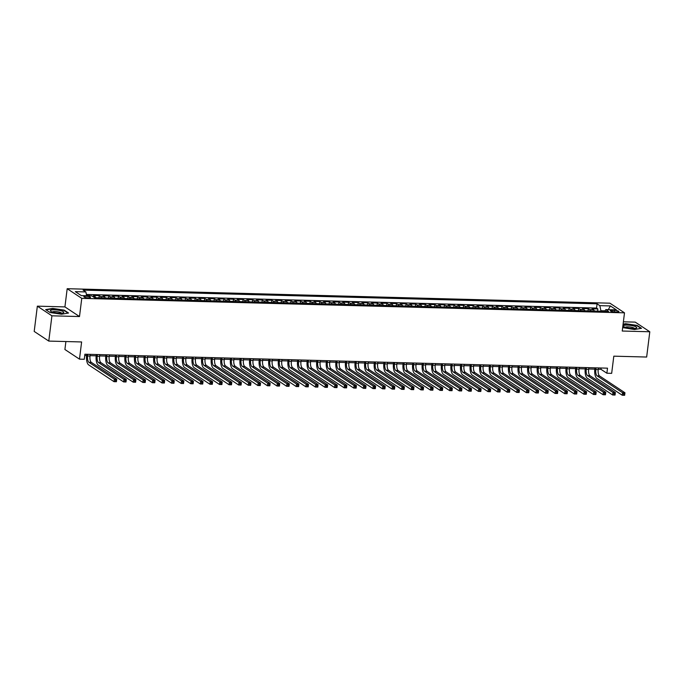 <?xml version="1.0" encoding="UTF-8"?>
<svg xmlns="http://www.w3.org/2000/svg" width="684" height="684" viewBox="0 0 684 684"><rect width="100%" height="100%" fill="white"/><g stroke="black" fill="none" stroke-linecap="round" stroke-linejoin="round"><path stroke-width="1.03" d="M88.45 297.899A3.343 0.735 7.1 0 0 90.502 297.48A3.343 0.735 7.1 0 0 85.927 296.232A3.343 0.735 7.1 0 0 83.867 296.659A3.343 0.735 7.1 0 0 88.45 297.899M65.895 341.538L64.903 349.498L79.481 359.143L84.277 359.271L84.901 354.218L607.503 368.172L606.879 373.225L611.667 373.353L613.813 356.167L646.654 357.039L649.8 331.766L635.222 322.121L623.38 321.805M37.346 306.158L34.2 331.432L48.778 341.085L51.924 315.811L79.498 316.547L81.764 298.352L67.186 288.699L64.92 306.902L37.346 306.158L51.924 315.811M81.764 298.352L624.501 312.836L609.923 303.192L67.186 288.699M594.362 311.058A4.181 1.65 -88.5 0 0 593.55 309.741L592.113 308.792L597.867 308.946L597.594 311.143M590.523 310.955A4.181 1.65 -88.5 0 0 589.711 309.638L588.274 308.689L588.001 310.887M588.274 308.689L582.52 308.535L583.956 309.484A4.181 1.65 -88.5 0 1 584.769 310.801M575.176 310.545A4.181 1.65 -88.5 0 0 574.372 309.228L572.936 308.279L578.69 308.433L578.416 310.63M565.591 310.288A4.181 1.65 -88.5 0 0 564.779 308.971L563.342 308.022L569.097 308.176L568.823 310.374M555.998 310.032A4.181 1.65 -88.5 0 0 555.194 308.715L553.758 307.766L559.512 307.92L559.23 310.117M546.413 309.775A4.181 1.65 -88.5 0 0 545.601 308.458L544.165 307.509L549.919 307.663L549.645 309.861M536.82 309.519A4.181 1.65 -88.5 0 0 536.017 308.202L534.58 307.253L540.334 307.407L540.052 309.604M527.236 309.262A4.181 1.65 -88.5 0 0 526.423 307.945L524.987 306.996L530.741 307.15L530.468 309.348M517.643 309.006A4.181 1.65 -88.5 0 0 516.839 307.689L515.403 306.74L521.148 306.894L520.875 309.1M508.058 308.758A4.181 1.65 -88.5 0 0 507.246 307.432L505.809 306.483L511.564 306.637L511.29 308.843M498.465 308.501A4.181 1.65 -88.5 0 0 497.661 307.184L496.225 306.227L501.971 306.381L501.697 308.587M488.88 308.245A4.181 1.65 -88.5 0 0 488.068 306.928L486.632 305.97L492.386 306.124L492.112 308.33M479.287 307.988A4.181 1.65 -88.5 0 0 478.484 306.671L477.039 305.714L482.793 305.868L482.519 308.074M469.703 307.732A4.181 1.65 -88.5 0 0 468.891 306.415L467.454 305.457L473.208 305.611L472.935 307.817M460.11 307.475A4.181 1.65 -88.5 0 0 459.306 306.158L457.861 305.201L463.615 305.355L463.342 307.561M450.525 307.219A4.181 1.65 -88.5 0 0 449.713 305.902L448.276 304.953L454.031 305.098L453.757 307.304M440.932 306.962A4.181 1.65 -88.5 0 0 440.128 305.645L438.683 304.696L444.438 304.85L444.164 307.048M431.347 306.706A4.181 1.65 -88.5 0 0 430.535 305.389L429.099 304.44L434.853 304.594L434.579 306.791M421.754 306.449A4.181 1.65 -88.5 0 0 420.951 305.132L419.506 304.183L425.26 304.337L424.986 306.535M412.17 306.193A4.181 1.65 -88.5 0 0 411.358 304.876L409.921 303.927L415.675 304.081L415.402 306.278M402.577 305.936A4.181 1.65 -88.5 0 0 401.773 304.619L400.328 303.67L406.082 303.824L405.809 306.022M392.992 305.68A4.181 1.65 -88.5 0 0 392.18 304.363L390.744 303.414L396.498 303.568L396.224 305.765M383.399 305.423A4.181 1.65 -88.5 0 0 382.587 304.106L381.15 303.157L386.905 303.311L386.631 305.509M373.815 305.167A4.181 1.65 -88.5 0 0 373.002 303.85L371.566 302.901L377.32 303.055L377.046 305.261M364.221 304.91A4.181 1.65 -88.5 0 0 363.409 303.593L361.973 302.644L367.727 302.798L367.453 305.004M354.637 304.662A4.181 1.65 -88.5 0 0 353.825 303.337L352.388 302.388L358.142 302.542L357.869 304.748M345.044 304.406A4.181 1.65 -88.5 0 0 344.232 303.089L342.795 302.131L348.549 302.285L348.276 304.491M335.451 304.149A4.181 1.65 -88.5 0 0 334.647 302.832L333.211 301.875L338.965 302.029L338.691 304.235M325.866 303.893A4.181 1.65 -88.5 0 0 325.054 302.576L323.618 301.618L329.372 301.772L329.098 303.978M316.273 303.636A4.181 1.65 -88.5 0 0 315.469 302.319L314.033 301.362L319.787 301.516L319.505 303.722M306.688 303.38A4.181 1.65 -88.5 0 0 305.876 302.063L304.44 301.105L310.194 301.259L309.92 303.465M297.095 303.123A4.181 1.65 -88.5 0 0 296.292 301.806L294.855 300.857L300.609 301.003L300.327 303.209M287.511 302.867A4.181 1.65 -88.5 0 0 286.699 301.55L285.262 300.601L291.016 300.755L290.743 302.952M277.918 302.61A4.181 1.65 -88.5 0 0 277.114 301.293L275.678 300.344L281.423 300.498L281.15 302.696M268.333 302.354A4.181 1.65 -88.5 0 0 267.521 301.037L266.085 300.088L271.839 300.242L271.565 302.439M258.74 302.097A4.181 1.65 -88.5 0 0 257.936 300.78L256.5 299.831L262.246 299.985L261.972 302.183M249.156 301.841A4.181 1.65 -88.5 0 0 248.343 300.524L246.907 299.575L252.661 299.729L252.387 301.926M239.562 301.584A4.181 1.65 -88.5 0 0 238.759 300.267L237.314 299.318L243.068 299.472L242.794 301.67M229.978 301.328A4.181 1.65 -88.5 0 0 229.166 300.011L227.729 299.062L233.483 299.216L233.21 301.413M220.385 301.071A4.181 1.65 -88.5 0 0 219.581 299.754L218.136 298.805L223.89 298.959L223.617 301.165M210.8 300.815A4.181 1.65 -88.5 0 0 209.988 299.498L208.552 298.549L214.306 298.703L214.032 300.909M201.207 300.567A4.181 1.65 -88.5 0 0 200.403 299.241L198.958 298.292L204.713 298.446L204.439 300.652M191.623 300.31A4.181 1.65 -88.5 0 0 190.81 298.993L189.374 298.036L195.128 298.19L194.855 300.396M182.03 300.054A4.181 1.65 -88.5 0 0 181.226 298.737L179.781 297.779L185.535 297.933L185.261 300.139M172.445 299.797A4.181 1.65 -88.5 0 0 171.633 298.481L170.196 297.523L175.95 297.677L175.677 299.883M162.852 299.541A4.181 1.65 -88.5 0 0 162.048 298.224L160.603 297.266L166.357 297.42L166.084 299.626M153.267 299.284A4.181 1.65 -88.5 0 0 152.455 297.967L151.019 297.01L156.773 297.164L156.499 299.37M143.674 299.028A4.181 1.65 -88.5 0 0 142.862 297.711L141.426 296.762L147.18 296.916L146.906 299.113M134.09 298.771A4.181 1.65 -88.5 0 0 133.277 297.454L131.841 296.505L137.595 296.659L137.322 298.857M124.497 298.515A4.181 1.65 -88.5 0 0 123.684 297.198L122.248 296.249L128.002 296.403L127.728 298.6M114.912 298.258A4.181 1.65 -88.5 0 0 114.1 296.942L112.663 295.992L118.418 296.146L118.144 298.344M105.319 298.002A4.181 1.65 -88.5 0 0 104.507 296.685L103.07 295.736L108.824 295.89L108.551 298.087M95.726 297.745A4.181 1.65 -88.5 0 0 94.922 296.428L93.486 295.479L99.24 295.633L98.966 297.831M614.412 310.365L612.308 310.314A3.24 0.71 7.1 0 0 610.316 310.716A3.24 0.71 7.1 0 0 614.745 311.93L616.857 311.981A3.24 0.71 7.1 0 0 618.849 311.579A3.24 0.71 7.1 0 0 614.412 310.365L614.223 311.904M604.964 310.844L600.903 310.733L599.834 305.645L597.072 303.824L83.106 290.101L85.859 291.931L75.317 291.649L81.302 295.608L91.853 295.89L94.606 297.72L608.58 311.434L605.819 309.613L604.63 311.331M599.834 305.645L610.376 305.928L616.37 309.895L605.819 309.613M597.867 308.946L596.542 308.065L86.389 294.453M90.365 295.856L86.569 295.291M99.24 295.633L100.676 296.582A4.181 1.65 91.5 0 1 101.48 297.899M108.824 295.89L110.261 296.839A4.181 1.65 91.5 0 1 111.073 298.156M118.418 296.146L119.854 297.095A4.181 1.65 91.5 0 1 120.658 298.412M128.002 296.403L129.438 297.352A4.181 1.65 91.5 0 1 130.251 298.669M137.595 296.659L139.032 297.608A4.181 1.65 91.5 0 1 139.835 298.925M147.18 296.916L148.616 297.865A4.181 1.65 91.5 0 1 149.428 299.182M156.773 297.164L158.209 298.121A4.181 1.65 91.5 0 1 159.021 299.438M166.357 297.42L167.794 298.378A4.181 1.65 91.5 0 1 168.606 299.695M175.95 297.677L177.387 298.634A4.181 1.65 91.5 0 1 178.199 299.951M185.535 297.933L186.971 298.891A4.181 1.65 91.5 0 1 187.784 300.208M195.128 298.19L196.565 299.147A4.181 1.65 91.5 0 1 197.377 300.464M204.713 298.446L206.158 299.395A4.181 1.65 91.5 0 1 206.961 300.721M214.306 298.703L215.742 299.652A4.181 1.65 91.5 0 1 216.554 300.969M223.89 298.959L225.335 299.908A4.181 1.65 91.5 0 1 226.139 301.225M233.483 299.216L234.92 300.165A4.181 1.65 91.5 0 1 235.732 301.482M243.068 299.472L244.513 300.421A4.181 1.65 91.5 0 1 245.317 301.738M252.661 299.729L254.097 300.678A4.181 1.65 91.5 0 1 254.91 301.995M262.246 299.985L263.691 300.934A4.181 1.65 91.5 0 1 264.494 302.251M271.839 300.242L273.275 301.191A4.181 1.65 91.5 0 1 274.087 302.508M281.423 300.498L282.868 301.447A4.181 1.65 91.5 0 1 283.672 302.764M291.016 300.755L292.453 301.704A4.181 1.65 91.5 0 1 293.265 303.021M300.609 301.003L302.046 301.96A4.181 1.65 91.5 0 1 302.85 303.277M310.194 301.259L311.63 302.217A4.181 1.65 91.5 0 1 312.443 303.534M319.787 301.516L321.224 302.473A4.181 1.65 91.5 0 1 322.027 303.79M329.372 301.772L330.808 302.73A4.181 1.65 91.5 0 1 331.62 304.047M338.965 302.029L340.401 302.986A4.181 1.65 91.5 0 1 341.205 304.303M348.549 302.285L349.986 303.243A4.181 1.65 91.5 0 1 350.798 304.56M358.142 302.542L359.579 303.491A4.181 1.65 91.5 0 1 360.382 304.816M367.727 302.798L369.163 303.747A4.181 1.65 91.5 0 1 369.976 305.064M377.32 303.055L378.756 304.004A4.181 1.65 91.5 0 1 379.56 305.321M386.905 303.311L388.341 304.26A4.181 1.65 91.5 0 1 389.153 305.577M396.498 303.568L397.934 304.517A4.181 1.65 91.5 0 1 398.746 305.833M406.082 303.824L407.519 304.773A4.181 1.65 91.5 0 1 408.331 306.09M415.675 304.081L417.112 305.03A4.181 1.65 91.5 0 1 417.924 306.346M425.26 304.337L426.696 305.286A4.181 1.65 91.5 0 1 427.509 306.603M434.853 304.594L436.289 305.543A4.181 1.65 91.5 0 1 437.102 306.859M444.438 304.85L445.882 305.799A4.181 1.65 91.5 0 1 446.686 307.116M454.031 305.098L455.467 306.056A4.181 1.65 91.5 0 1 456.279 307.373M463.615 305.355L465.06 306.312A4.181 1.65 91.5 0 1 465.864 307.629M473.208 305.611L474.645 306.569A4.181 1.65 91.5 0 1 475.457 307.886M482.793 305.868L484.238 306.825A4.181 1.65 91.5 0 1 485.041 308.142M492.386 306.124L493.822 307.082A4.181 1.65 91.5 0 1 494.635 308.398M501.971 306.381L503.415 307.33A4.181 1.65 91.5 0 1 504.219 308.655M511.564 306.637L513 307.586A4.181 1.65 91.5 0 1 513.812 308.903M521.148 306.894L522.593 307.843A4.181 1.65 91.5 0 1 523.397 309.159M530.741 307.15L532.178 308.099A4.181 1.65 91.5 0 1 532.99 309.416M540.334 307.407L541.771 308.356A4.181 1.65 91.5 0 1 542.574 309.672M549.919 307.663L551.355 308.612A4.181 1.65 91.5 0 1 552.168 309.929M559.512 307.92L560.948 308.869A4.181 1.65 91.5 0 1 561.752 310.185M569.097 308.176L570.533 309.125A4.181 1.65 91.5 0 1 571.345 310.442M578.69 308.433L580.126 309.382A4.181 1.65 91.5 0 1 580.93 310.698M600.843 311.229L600.903 310.733M79.481 359.143L81.618 341.957L48.778 341.085M624.501 312.836L622.235 331.03L649.8 331.766M598.269 369.24L600.962 369.309L606.879 373.225M84.739 355.535L86.594 355.577M90.049 355.671L96.179 355.834M99.642 355.928L105.772 356.09M109.226 356.184L115.357 356.347M118.819 356.441L124.95 356.603M128.404 356.697L134.534 356.86M137.997 356.954L144.127 357.116M147.582 357.21L153.712 357.373M157.175 357.467L163.305 357.629M166.759 357.723L172.89 357.886M176.352 357.98L182.483 358.142M185.937 358.236L192.067 358.399M195.53 358.493L201.66 358.655M205.114 358.749L211.245 358.912M214.708 358.997L220.838 359.168M224.292 359.254L230.422 359.425M233.885 359.51L240.016 359.673M243.47 359.767L249.6 359.929M253.063 360.023L259.193 360.186M262.647 360.28L268.778 360.442M272.241 360.536L278.371 360.699M281.825 360.793L287.964 360.955M291.418 361.049L297.549 361.212M301.003 361.306L307.142 361.468M310.596 361.562L316.726 361.725M320.189 361.819L326.319 361.981M329.773 362.075L335.904 362.238M339.367 362.332L345.497 362.494M348.951 362.588L355.082 362.751M358.544 362.845L364.675 363.007M368.129 363.093L374.259 363.264M377.722 363.349L383.852 363.52M387.306 363.606L393.437 363.768M396.9 363.862L403.03 364.025M406.484 364.119L412.614 364.281M416.077 364.375L422.208 364.538M425.662 364.632L431.792 364.794M435.255 364.888L441.385 365.051M444.839 365.145L450.97 365.307M454.433 365.401L460.563 365.564M464.017 365.658L470.147 365.82M473.61 365.914L479.74 366.077M483.195 366.171L489.325 366.333M492.788 366.427L498.918 366.59M502.372 366.684L508.503 366.846M511.965 366.932L518.096 367.103M521.55 367.188L527.689 367.359M531.143 367.445L537.273 367.616M540.728 367.701L546.867 367.864M550.321 367.958L556.451 368.12M559.914 368.214L566.044 368.377M569.498 368.471L575.629 368.633M579.091 368.727L585.222 368.89M588.676 368.984L594.806 369.146M601.125 368.001L600.962 369.309M596.542 308.065L597.072 303.824M89.647 295.377L89.587 295.83M85.859 291.931L86.671 295.753M608.298 309.681L610.376 305.928M622.662 327.602L634.436 329.517L641.498 328.311L637.103 325.404L625.655 323.703L623.09 324.148M79.498 316.547L64.92 306.902M50.043 312.528L61.492 314.221L68.554 313.016L64.159 310.117L52.711 308.416L45.657 309.621L50.043 312.528M596.029 367.864L595.824 369.54A5.224 2.061 -88.5 0 0 597.166 375.901L622.56 392.71L624.954 392.77L624.637 395.301L622.243 395.232L596.85 378.432A7.832 3.095 91.5 0 1 594.841 368.89L594.969 367.838M598.432 367.924L598.218 369.608A5.224 2.061 -88.5 0 0 599.56 375.961L624.954 392.77L624.654 393.847L623.697 393.822L623.569 394.83L624.526 394.856L624.654 393.847M623.569 394.83L622.243 395.232L622.56 392.71L623.697 393.822M624.526 394.856L624.637 395.301M632.58 328.508A6.789 1.496 7.1 0 0 636.146 328.166A6.789 1.496 7.1 0 0 634.88 326.345A6.789 1.496 7.1 0 0 627.459 325.122A6.789 1.496 7.1 0 0 623.748 326.619A6.789 1.496 7.1 0 0 632.58 328.508M634.47 328.474A4.651 1.026 7.1 0 0 628.117 326.849A4.651 1.026 7.1 0 0 625.304 327.328M623.047 324.464L625.766 324.002L636.855 325.644L641.011 328.397M63.757 312.511A6.789 1.496 7.1 0 0 57.978 310.134A6.789 1.496 7.1 0 0 50.402 310.527A6.789 1.496 7.1 0 0 50.804 311.331A6.789 1.496 7.1 0 0 56.892 313.007A6.789 1.496 7.1 0 0 63.21 312.87A6.789 1.496 7.1 0 0 63.757 312.511M61.526 313.178A4.651 1.026 7.1 0 0 57.054 311.707A4.651 1.026 7.1 0 0 52.36 312.041M46.025 309.869L52.822 308.706L63.92 310.356L68.067 313.101M586.444 367.607L586.231 369.283A5.224 2.061 -88.5 0 0 587.573 375.644L612.967 392.454L615.369 392.513L615.053 395.044L612.65 394.976L587.257 378.175A7.832 3.095 91.5 0 1 585.247 368.633L585.384 367.582M588.839 367.667L588.633 369.351A5.224 2.061 -88.5 0 0 589.976 375.704L615.369 392.513L615.061 393.591L614.104 393.565L613.976 394.574L614.942 394.6L615.061 393.591M613.976 394.574L612.65 394.976L612.967 392.454L614.104 393.565M614.942 394.6L615.053 395.044M576.851 367.351L576.646 369.027A5.224 2.061 -88.5 0 0 577.989 375.388L603.382 392.197L605.776 392.257L605.46 394.788L603.066 394.719L577.672 377.919A7.832 3.095 91.5 0 1 575.663 368.377L575.791 367.325M579.254 367.411L579.04 369.095A5.224 2.061 -88.5 0 0 580.383 375.456L605.776 392.257L605.477 393.334L604.519 393.309L604.391 394.326L605.349 394.352L605.477 393.334M604.391 394.326L603.066 394.719L603.382 392.197L604.519 393.309M605.349 394.352L605.46 394.788M567.267 367.094L567.053 368.77A5.224 2.061 -88.5 0 0 568.395 375.131L593.789 391.941L596.191 392L595.875 394.531L593.473 394.463L568.079 377.662A7.832 3.095 91.5 0 1 566.07 368.12L566.207 367.069M569.661 367.163L569.456 368.838A5.224 2.061 -88.5 0 0 570.798 375.2L596.191 392L595.884 393.078L594.926 393.052L594.798 394.069L595.764 394.095L595.884 393.078M594.798 394.069L593.473 394.463L593.789 391.941L594.926 393.052M595.764 394.095L595.875 394.531M557.674 366.838L557.469 368.522A5.224 2.061 -88.5 0 0 558.811 374.875L584.204 391.684L586.598 391.744L586.282 394.275L583.888 394.206L558.495 377.406A7.832 3.095 91.5 0 1 556.485 367.864L556.614 366.812M560.076 366.906L559.863 368.582A5.224 2.061 -88.5 0 0 561.205 374.943L586.598 391.744L586.299 392.821L585.342 392.796L585.213 393.813L586.171 393.839L586.299 392.821M585.213 393.813L583.888 394.206L584.204 391.684L585.342 392.796M586.171 393.839L586.282 394.275M548.089 366.581L547.875 368.266A5.224 2.061 -88.5 0 0 549.218 374.618L574.611 391.428L577.005 391.487L576.697 394.018L574.295 393.958L548.901 377.149A7.832 3.095 91.5 0 1 546.892 367.607L547.02 366.556M550.483 366.65L550.278 368.325A5.224 2.061 -88.5 0 0 551.612 374.687L577.005 391.487L576.706 392.565L575.748 392.539L575.62 393.557L576.578 393.582L576.706 392.565M575.62 393.557L574.295 393.958L574.611 391.428L575.748 392.539M576.578 393.582L576.697 394.018M538.496 366.325L538.291 368.009A5.224 2.061 -88.5 0 0 539.633 374.362L565.027 391.171L567.421 391.231L567.104 393.762L564.71 393.702L539.317 376.893A7.832 3.095 91.5 0 1 537.308 367.351L537.436 366.299M540.899 366.393L540.685 368.069A5.224 2.061 -88.5 0 0 542.027 374.43L567.421 391.231L567.121 392.317L566.164 392.291L566.036 393.3L566.993 393.326L567.121 392.317M566.036 393.3L564.71 393.702L565.027 391.171L566.164 392.291M566.993 393.326L567.104 393.762M528.912 366.068L528.698 367.753A5.224 2.061 -88.5 0 0 530.04 374.105L555.434 390.915L557.828 390.983L557.52 393.505L555.117 393.445L529.724 376.636A7.832 3.095 91.5 0 1 527.715 367.094L527.843 366.043M531.306 366.137L531.1 367.812A5.224 2.061 -88.5 0 0 532.434 374.174L557.828 390.983L557.528 392.06L556.571 392.035L556.443 393.043L557.4 393.069L557.528 392.06M556.443 393.043L555.117 393.445L555.434 390.915L556.571 392.035M557.4 393.069L557.52 393.505M519.318 365.812L519.113 367.496A5.224 2.061 -88.5 0 0 520.456 373.849L545.849 390.658L548.243 390.726L547.927 393.249L545.533 393.189L520.139 376.38A7.832 3.095 91.5 0 1 518.13 366.846L518.258 365.786M521.721 365.88L521.507 367.556A5.224 2.061 -88.5 0 0 522.85 373.917L548.243 390.726L547.944 391.804L546.978 391.778L546.858 392.787L547.816 392.813L547.944 391.804M546.858 392.787L545.533 393.189L545.849 390.658L546.978 391.778M547.816 392.813L547.927 393.249M509.734 365.555L509.52 367.24A5.224 2.061 -88.5 0 0 510.863 373.601L536.256 390.402L538.65 390.47L538.342 392.992L535.94 392.932L510.546 376.123A7.832 3.095 91.5 0 1 508.537 366.59L508.665 365.53M512.128 365.624L511.923 367.299A5.224 2.061 -88.5 0 0 513.256 373.661L538.65 390.47L538.351 391.547L537.393 391.522L537.265 392.531L538.222 392.556L538.351 391.547M537.265 392.531L535.94 392.932L536.256 390.402L537.393 391.522M538.222 392.556L538.342 392.992M500.141 365.299L499.936 366.983A5.224 2.061 -88.5 0 0 501.269 373.344L526.663 390.145L529.065 390.213L528.749 392.736L526.355 392.676L500.962 375.867A7.832 3.095 91.5 0 1 498.944 366.333L499.081 365.273M502.543 365.367L502.33 367.043A5.224 2.061 -88.5 0 0 503.672 373.404L529.065 390.213L528.766 391.291L527.8 391.265L527.68 392.274L528.638 392.3L528.766 391.291M527.68 392.274L526.355 392.676L526.663 390.145L527.8 391.265M528.638 392.3L528.749 392.736M490.556 365.051L490.342 366.727A5.224 2.061 -88.5 0 0 491.685 373.088L517.078 389.889L519.472 389.957L519.165 392.479L516.762 392.419L491.369 375.61A7.832 3.095 91.5 0 1 489.359 366.077L489.488 365.017M492.95 365.111L492.745 366.786A5.224 2.061 -88.5 0 0 494.079 373.148L519.472 389.957L519.173 391.034L518.216 391.009L518.087 392.017L519.045 392.043L519.173 391.034M518.087 392.017L516.762 392.419L517.078 389.889L518.216 391.009M519.045 392.043L519.165 392.479M480.963 364.794L480.758 366.47A5.224 2.061 -88.5 0 0 482.092 372.831L507.485 389.632L509.888 389.7L509.571 392.223L507.177 392.163L481.784 375.354A7.832 3.095 91.5 0 1 479.766 365.82L479.903 364.76M483.366 364.854L483.152 366.538A5.224 2.061 -88.5 0 0 484.494 372.891L509.888 389.7L509.589 390.778L508.622 390.752L508.503 391.761L509.46 391.787L509.589 390.778M508.503 391.761L507.177 392.163L507.485 389.632L508.622 390.752M509.46 391.787L509.571 392.223M471.379 364.538L471.165 366.214A5.224 2.061 -88.5 0 0 472.507 372.575L497.901 389.376L500.295 389.444L499.978 391.975L497.584 391.906L472.191 375.097A7.832 3.095 91.5 0 1 470.182 365.564L470.31 364.504M473.773 364.598L473.567 366.282A5.224 2.061 -88.5 0 0 474.901 372.635L500.295 389.444L499.995 390.521L499.038 390.496L498.91 391.504L499.867 391.53L499.995 390.521M498.91 391.504L497.584 391.906L497.901 389.376L499.038 390.496M499.867 391.53L499.978 391.975M461.786 364.281L461.58 365.957A5.224 2.061 -88.5 0 0 462.914 372.318L488.308 389.119L490.71 389.187L490.394 391.718L488 391.65L462.606 374.841A7.832 3.095 91.5 0 1 460.589 365.307L460.725 364.247M464.179 364.341L463.974 366.026A5.224 2.061 -88.5 0 0 465.317 372.378L490.71 389.187L490.411 390.265L489.445 390.239L489.325 391.248L490.283 391.274L490.411 390.265M489.325 391.248L488 391.65L488.308 389.119L489.445 390.239M490.283 391.274L490.394 391.718M452.201 364.025L451.987 365.701A5.224 2.061 -88.5 0 0 453.33 372.062L478.723 388.871L481.117 388.931L480.801 391.462L478.407 391.393L453.013 374.584A7.832 3.095 91.5 0 1 451.004 365.051L451.132 363.991M454.595 364.085L454.381 365.769A5.224 2.061 -88.5 0 0 455.724 372.122L481.117 388.931L480.818 390.008L479.86 389.983L479.732 390.991L480.69 391.017L480.818 390.008M479.732 390.991L478.407 391.393L478.723 388.871L479.86 389.983M480.69 391.017L480.801 391.462M442.608 363.768L442.403 365.444A5.224 2.061 -88.5 0 0 443.736 371.805L469.13 388.615L471.532 388.674L471.216 391.205L468.822 391.137L443.429 374.336A7.832 3.095 91.5 0 1 441.411 364.794L441.548 363.743M445.002 363.828L444.797 365.512A5.224 2.061 -88.5 0 0 446.139 371.865L471.532 388.674L471.225 389.752L470.267 389.726L470.147 390.735L471.105 390.761L471.225 389.752M470.147 390.735L468.822 391.137L469.13 388.615L470.267 389.726M471.105 390.761L471.216 391.205M433.023 363.512L432.81 365.188A5.224 2.061 -88.5 0 0 434.152 371.549L459.545 388.358L461.939 388.418L461.623 390.949L459.229 390.88L433.836 374.08A7.832 3.095 91.5 0 1 431.826 364.538L431.955 363.486M435.417 363.572L435.204 365.256A5.224 2.061 -88.5 0 0 436.546 371.609L461.939 388.418L461.64 389.495L460.683 389.47L460.554 390.478L461.512 390.504L461.64 389.495M460.554 390.478L459.229 390.88L459.545 388.358L460.683 389.47M461.512 390.504L461.623 390.949M423.43 363.255L423.225 364.931A5.224 2.061 -88.5 0 0 424.559 371.292L449.952 388.102L452.355 388.161L452.039 390.692L449.644 390.624L424.251 373.823A7.832 3.095 91.5 0 1 422.233 364.281L422.37 363.23M425.824 363.315L425.619 364.999A5.224 2.061 -88.5 0 0 426.961 371.361L452.355 388.161L452.047 389.239L451.089 389.213L450.97 390.231L451.927 390.256L452.047 389.239M450.97 390.231L449.644 390.624L449.952 388.102L451.089 389.213M451.927 390.256L452.039 390.692M413.837 362.999L413.632 364.675A5.224 2.061 -88.5 0 0 414.974 371.036L440.368 387.845L442.762 387.905L442.445 390.436L440.051 390.367L414.658 373.567A7.832 3.095 91.5 0 1 412.649 364.025L412.777 362.973M416.24 363.067L416.026 364.743A5.224 2.061 -88.5 0 0 417.368 371.104L442.762 387.905L442.462 388.982L441.505 388.957L441.377 389.974L442.334 390L442.462 388.982M441.377 389.974L440.051 390.367L440.368 387.845L441.505 388.957M442.334 390L442.445 390.436M404.253 362.742L404.047 364.427A5.224 2.061 -88.5 0 0 405.381 370.779L430.775 387.589L433.177 387.648L432.861 390.179L430.458 390.111L405.065 373.31A7.832 3.095 91.5 0 1 403.056 363.768L403.192 362.717M406.647 362.811L406.441 364.486A5.224 2.061 -88.5 0 0 407.784 370.848L433.177 387.648L432.869 388.726L431.912 388.7L431.792 389.718L432.75 389.743L432.869 388.726M431.792 389.718L430.458 390.111L430.775 387.589L431.912 388.7M432.75 389.743L432.861 390.179M394.659 362.486L394.454 364.17A5.224 2.061 -88.5 0 0 395.797 370.523L421.19 387.332L423.584 387.392L423.268 389.923L420.874 389.863L395.48 373.054A7.832 3.095 91.5 0 1 393.471 363.512L393.599 362.46M397.062 362.554L396.848 364.23A5.224 2.061 -88.5 0 0 398.191 370.591L423.584 387.392L423.285 388.478L422.327 388.452L422.199 389.461L423.157 389.487L423.285 388.478M422.199 389.461L420.874 389.863L421.19 387.332L422.327 388.452M423.157 389.487L423.268 389.923M385.075 362.229L384.861 363.914A5.224 2.061 -88.5 0 0 386.203 370.266L411.597 387.076L414 387.135L413.683 389.666L411.281 389.606L385.887 372.797A7.832 3.095 91.5 0 1 383.878 363.255L384.015 362.204M387.469 362.298L387.264 363.974A5.224 2.061 -88.5 0 0 388.606 370.335L414 387.135L413.692 388.221L412.734 388.196L412.606 389.205L413.572 389.23L413.692 388.221M412.606 389.205L411.281 389.606L411.597 387.076L412.734 388.196M413.572 389.23L413.683 389.666M375.482 361.973L375.277 363.657A5.224 2.061 -88.5 0 0 376.619 370.01L402.012 386.819L404.406 386.887L404.09 389.41L401.696 389.35L376.303 372.541A7.832 3.095 91.5 0 1 374.293 362.999L374.422 361.947M377.884 362.041L377.671 363.717A5.224 2.061 -88.5 0 0 379.013 370.078L404.406 386.887L404.107 387.965L403.15 387.939L403.021 388.948L403.979 388.974L404.107 387.965M403.021 388.948L401.696 389.35L402.012 386.819L403.15 387.939M403.979 388.974L404.09 389.41M365.897 361.716L365.683 363.401A5.224 2.061 -88.5 0 0 367.026 369.753L392.419 386.563L394.822 386.631L394.506 389.153L392.103 389.093L366.709 372.284A7.832 3.095 91.5 0 1 364.7 362.751L364.837 361.691M368.291 361.785L368.086 363.461A5.224 2.061 -88.5 0 0 369.428 369.822L394.822 386.631L394.514 387.708L393.557 387.683L393.428 388.692L394.394 388.717L394.514 387.708M393.428 388.692L392.103 389.093L392.419 386.563L393.557 387.683M394.394 388.717L394.506 389.153M356.304 361.46L356.099 363.144A5.224 2.061 -88.5 0 0 357.441 369.505L382.835 386.306L385.229 386.374L384.912 388.897L382.518 388.837L357.125 372.028A7.832 3.095 91.5 0 1 355.116 362.494L355.244 361.434M358.707 361.528L358.493 363.204A5.224 2.061 -88.5 0 0 359.835 369.565L385.229 386.374L384.93 387.452L383.972 387.426L383.844 388.435L384.801 388.461L384.93 387.452M383.844 388.435L382.518 388.837L382.835 386.306L383.972 387.426M384.801 388.461L384.912 388.897M346.72 361.203L346.506 362.888A5.224 2.061 -88.5 0 0 347.848 369.249L373.242 386.05L375.644 386.118L375.328 388.64L372.925 388.58L347.532 371.771A7.832 3.095 91.5 0 1 345.523 362.238L345.659 361.178M349.114 361.272L348.908 362.947A5.224 2.061 -88.5 0 0 350.251 369.309L375.644 386.118L375.336 387.195L374.379 387.17L374.251 388.179L375.217 388.204L375.336 387.195M374.251 388.179L372.925 388.58L373.242 386.05L374.379 387.17M375.217 388.204L375.328 388.64M337.127 360.955L336.921 362.631A5.224 2.061 -88.5 0 0 338.264 368.992L363.657 385.793L366.051 385.861L365.735 388.384L363.341 388.324L337.947 371.515A7.832 3.095 91.5 0 1 335.938 361.981L336.066 360.921M339.529 361.015L339.315 362.691A5.224 2.061 -88.5 0 0 340.658 369.052L366.051 385.861L365.752 386.939L364.794 386.913L364.666 387.922L365.624 387.948L365.752 386.939M364.666 387.922L363.341 388.324L363.657 385.793L364.794 386.913M365.624 387.948L365.735 388.384M327.542 360.699L327.328 362.375A5.224 2.061 -88.5 0 0 328.671 368.736L354.064 385.537L356.458 385.605L356.15 388.127L353.748 388.067L328.354 371.258A7.832 3.095 91.5 0 1 326.345 361.725L326.482 360.665M329.936 360.759L329.731 362.443A5.224 2.061 -88.5 0 0 331.065 368.796L356.458 385.605L356.159 386.682L355.201 386.657L355.073 387.666L356.039 387.691L356.159 386.682M355.073 387.666L353.748 388.067L354.064 385.537L355.201 386.657M356.039 387.691L356.15 388.127M317.949 360.442L317.744 362.118A5.224 2.061 -88.5 0 0 319.086 368.479L344.479 385.28L346.873 385.349L346.557 387.879L344.163 387.811L318.77 371.002A7.832 3.095 91.5 0 1 316.76 361.468L316.889 360.408M320.351 360.502L320.138 362.187A5.224 2.061 -88.5 0 0 321.48 368.539L346.873 385.349L346.574 386.426L345.617 386.4L345.488 387.409L346.446 387.435L346.574 386.426M345.488 387.409L344.163 387.811L344.479 385.28L345.617 386.4M346.446 387.435L346.557 387.879M308.364 360.186L308.151 361.862A5.224 2.061 -88.5 0 0 309.493 368.223L334.886 385.032L337.28 385.092L336.973 387.623L334.57 387.554L309.177 370.745A7.832 3.095 91.5 0 1 307.167 361.212L307.296 360.152M310.758 360.246L310.553 361.93A5.224 2.061 -88.5 0 0 311.887 368.283L337.28 385.092L336.981 386.169L336.024 386.144L335.895 387.153L336.853 387.178L336.981 386.169M335.895 387.153L334.57 387.554L334.886 385.032L336.024 386.144M336.853 387.178L336.973 387.623M298.771 359.929L298.566 361.605A5.224 2.061 -88.5 0 0 299.908 367.966L325.302 384.776L327.696 384.836L327.379 387.366L324.986 387.298L299.592 370.489A7.832 3.095 91.5 0 1 297.583 360.955L297.711 359.895M301.174 359.989L300.96 361.674A5.224 2.061 -88.5 0 0 302.302 368.026L327.696 384.836L327.397 385.913L326.439 385.887L326.311 386.896L327.268 386.922L327.397 385.913M326.311 386.896L324.986 387.298L325.302 384.776L326.439 385.887M327.268 386.922L327.379 387.366M289.187 359.673L288.973 361.349A5.224 2.061 -88.5 0 0 290.315 367.71L315.709 384.519L318.103 384.579L317.795 387.11L315.392 387.041L289.999 370.241A7.832 3.095 91.5 0 1 287.99 360.699L288.118 359.647M291.581 359.733L291.375 361.417A5.224 2.061 -88.5 0 0 292.709 367.77L318.103 384.579L317.803 385.656L316.846 385.631L316.718 386.64L317.675 386.665L317.803 385.656M316.718 386.64L315.392 387.041L315.709 384.519L316.846 385.631M317.675 386.665L317.795 387.11M279.594 359.416L279.388 361.092A5.224 2.061 -88.5 0 0 280.731 367.453L306.124 384.263L308.518 384.322L308.202 386.853L305.808 386.785L280.414 369.984A7.832 3.095 91.5 0 1 278.405 360.442L278.533 359.391M281.996 359.476L281.782 361.161A5.224 2.061 -88.5 0 0 283.125 367.522L308.518 384.322L308.219 385.4L307.253 385.374L307.133 386.392L308.091 386.409L308.219 385.4M307.133 386.392L305.808 386.785L306.124 384.263L307.253 385.374M308.091 386.409L308.202 386.853M270.009 359.16L269.795 360.836A5.224 2.061 -88.5 0 0 271.138 367.197L296.531 384.006L298.925 384.066L298.617 386.597L296.215 386.528L270.821 369.728A7.832 3.095 91.5 0 1 268.812 360.186L268.94 359.134M272.403 359.22L272.198 360.904A5.224 2.061 -88.5 0 0 273.532 367.265L298.925 384.066L298.626 385.143L297.668 385.118L297.54 386.135L298.498 386.161L298.626 385.143M297.54 386.135L296.215 386.528L296.531 384.006L297.668 385.118M298.498 386.161L298.617 386.597M260.416 358.903L260.211 360.579A5.224 2.061 -88.5 0 0 261.544 366.94L286.938 383.75L289.341 383.809L289.024 386.34L286.63 386.272L261.237 369.471A7.832 3.095 91.5 0 1 259.219 359.929L259.356 358.878M262.818 358.972L262.605 360.648A5.224 2.061 -88.5 0 0 263.947 367.009L289.341 383.809L289.041 384.887L288.075 384.861L287.955 385.879L288.913 385.904L289.041 384.887M287.955 385.879L286.63 386.272L286.938 383.75L288.075 384.861M288.913 385.904L289.024 386.34M250.831 358.647L250.618 360.331A5.224 2.061 -88.5 0 0 251.96 366.684L277.353 383.493L279.747 383.553L279.44 386.084L277.037 386.015L251.644 369.215A7.832 3.095 91.5 0 1 249.634 359.673L249.763 358.621M253.225 358.715L253.02 360.391A5.224 2.061 -88.5 0 0 254.354 366.752L279.747 383.553L279.448 384.63L278.491 384.605L278.362 385.622L279.32 385.648L279.448 384.63M278.362 385.622L277.037 386.015L277.353 383.493L278.491 384.605M279.32 385.648L279.44 386.084M241.238 358.39L241.033 360.075A5.224 2.061 -88.5 0 0 242.367 366.427L267.76 383.237L270.163 383.296L269.847 385.827L267.453 385.767L242.059 368.958A7.832 3.095 91.5 0 1 240.041 359.416L240.178 358.365M243.641 358.459L243.427 360.135A5.224 2.061 -88.5 0 0 244.769 366.496L270.163 383.296L269.864 384.382L268.897 384.357L268.778 385.366L269.735 385.391L269.864 384.382M268.778 385.366L267.453 385.767L267.76 383.237L268.897 384.357M269.735 385.391L269.847 385.827M231.654 358.134L231.44 359.818A5.224 2.061 -88.5 0 0 232.782 366.171L258.176 382.98L260.57 383.04L260.253 385.571L257.859 385.511L232.466 368.702A7.832 3.095 91.5 0 1 230.457 359.16L230.585 358.108M234.048 358.202L233.843 359.878A5.224 2.061 -88.5 0 0 235.176 366.239L260.57 383.04L260.271 384.126L259.313 384.1L259.185 385.109L260.142 385.135L260.271 384.126M259.185 385.109L257.859 385.511L258.176 382.98L259.313 384.1M260.142 385.135L260.253 385.571M222.061 357.877L221.855 359.562A5.224 2.061 -88.5 0 0 223.189 365.914L248.583 382.724L250.985 382.792L250.669 385.314L248.275 385.254L222.881 368.445A7.832 3.095 91.5 0 1 220.864 358.903L221 357.852M224.455 357.946L224.249 359.622A5.224 2.061 -88.5 0 0 225.592 365.983L250.985 382.792L250.686 383.869L249.72 383.844L249.6 384.853L250.558 384.878L250.686 383.869M249.6 384.853L248.275 385.254L248.583 382.724L249.72 383.844M250.558 384.878L250.669 385.314M212.476 357.621L212.262 359.305A5.224 2.061 -88.5 0 0 213.605 365.658L238.998 382.467L241.392 382.536L241.076 385.058L238.682 384.998L213.288 368.189A7.832 3.095 91.5 0 1 211.279 358.655L211.407 357.595M214.87 357.689L214.656 359.365A5.224 2.061 -88.5 0 0 215.999 365.726L241.392 382.536L241.093 383.613L240.135 383.587L240.007 384.596L240.965 384.622L241.093 383.613M240.007 384.596L238.682 384.998L238.998 382.467L240.135 383.587M240.965 384.622L241.076 385.058M202.883 357.364L202.678 359.049A5.224 2.061 -88.5 0 0 204.012 365.41L229.405 382.211L231.808 382.279L231.491 384.801L229.097 384.741L203.704 367.932A7.832 3.095 91.5 0 1 201.686 358.399L201.823 357.339M205.277 357.433L205.072 359.109A5.224 2.061 -88.5 0 0 206.414 365.47L231.808 382.279L231.5 383.356L230.542 383.331L230.422 384.34L231.38 384.365L231.5 383.356M230.422 384.34L229.097 384.741L229.405 382.211L230.542 383.331M231.38 384.365L231.491 384.801M193.298 357.116L193.085 358.792A5.224 2.061 -88.5 0 0 194.427 365.153L219.821 381.954L222.214 382.023L221.898 384.545L219.504 384.485L194.111 367.676A7.832 3.095 91.5 0 1 192.101 358.142L192.23 357.082M195.692 357.176L195.479 358.852A5.224 2.061 -88.5 0 0 196.821 365.213L222.214 382.023L221.915 383.1L220.958 383.074L220.829 384.083L221.787 384.109L221.915 383.1M220.829 384.083L219.504 384.485L219.821 381.954L220.958 383.074M221.787 384.109L221.898 384.545M183.705 356.86L183.5 358.536A5.224 2.061 -88.5 0 0 184.834 364.897L210.227 381.698L212.63 381.766L212.314 384.288L209.911 384.228L184.518 367.419A7.832 3.095 91.5 0 1 182.508 357.886L182.645 356.826M186.099 356.92L185.894 358.596A5.224 2.061 -88.5 0 0 187.236 364.957L212.63 381.766L212.322 382.843L211.365 382.818L211.245 383.827L212.202 383.852L212.322 382.843M211.245 383.827L209.911 384.228L210.227 381.698L211.365 382.818M212.202 383.852L212.314 384.288M174.112 356.603L173.907 358.279A5.224 2.061 -88.5 0 0 175.249 364.64L200.643 381.441L203.037 381.51L202.72 384.032L200.327 383.972L174.933 367.163A7.832 3.095 91.5 0 1 172.924 357.629L173.052 356.569M176.515 356.663L176.301 358.348A5.224 2.061 -88.5 0 0 177.643 364.7L203.037 381.51L202.738 382.587L201.78 382.561L201.652 383.57L202.609 383.596L202.738 382.587M201.652 383.57L200.327 383.972L200.643 381.441L201.78 382.561M202.609 383.596L202.72 384.032M164.528 356.347L164.314 358.023A5.224 2.061 -88.5 0 0 165.656 364.384L191.05 381.185L193.452 381.253L193.136 383.784L190.733 383.715L165.34 366.906A7.832 3.095 91.5 0 1 163.331 357.373L163.467 356.313M166.922 356.407L166.716 358.091A5.224 2.061 -88.5 0 0 168.059 364.444L193.452 381.253L193.144 382.33L192.187 382.305L192.067 383.314L193.025 383.339L193.144 382.33M192.067 383.314L190.733 383.715L191.05 381.185L192.187 382.305M193.025 383.339L193.136 383.784M154.935 356.09L154.729 357.766A5.224 2.061 -88.5 0 0 156.072 364.127L181.465 380.937L183.859 380.997L183.543 383.527L181.149 383.459L155.755 366.65A7.832 3.095 91.5 0 1 153.746 357.116L153.874 356.056M157.337 356.15L157.123 357.835A5.224 2.061 -88.5 0 0 158.466 364.187L183.859 380.997L183.56 382.074L182.602 382.048L182.474 383.057L183.432 383.083L183.56 382.074M182.474 383.057L181.149 383.459L181.465 380.937L182.602 382.048M183.432 383.083L183.543 383.527M145.35 355.834L145.136 357.51A5.224 2.061 -88.5 0 0 146.479 363.871L171.872 380.68L174.275 380.74L173.958 383.271L171.556 383.202L146.162 366.393A7.832 3.095 91.5 0 1 144.153 356.86L144.29 355.808M147.744 355.894L147.539 357.578A5.224 2.061 -88.5 0 0 148.881 363.931L174.275 380.74L173.967 381.817L173.009 381.792L172.881 382.801L173.847 382.826L173.967 381.817M172.881 382.801L171.556 383.202L171.872 380.68L173.009 381.792M173.847 382.826L173.958 383.271M135.757 355.577L135.552 357.253A5.224 2.061 -88.5 0 0 136.894 363.614L162.288 380.424L164.682 380.484L164.365 383.014L161.971 382.946L136.578 366.145A7.832 3.095 91.5 0 1 134.568 356.603L134.697 355.552M138.159 355.637L137.946 357.322A5.224 2.061 -88.5 0 0 139.288 363.674L164.682 380.484L164.382 381.561L163.425 381.535L163.296 382.544L164.254 382.57L164.382 381.561M163.296 382.544L161.971 382.946L162.288 380.424L163.425 381.535M164.254 382.57L164.365 383.014M126.172 355.321L125.959 356.997A5.224 2.061 -88.5 0 0 127.301 363.358L152.694 380.167L155.097 380.227L154.781 382.758L152.378 382.689L126.985 365.889A7.832 3.095 91.5 0 1 124.975 356.347L125.112 355.295M128.566 355.381L128.361 357.065A5.224 2.061 -88.5 0 0 129.703 363.426L155.097 380.227L154.789 381.304L153.832 381.279L153.703 382.296L154.669 382.322L154.789 381.304M153.703 382.296L152.378 382.689L152.694 380.167L153.832 381.279M154.669 382.322L154.781 382.758M116.579 355.064L116.374 356.74A5.224 2.061 -88.5 0 0 117.716 363.101L143.11 379.911L145.504 379.971L145.188 382.501L142.794 382.433L117.4 365.632A7.832 3.095 91.5 0 1 115.391 356.09L115.519 355.039M118.982 355.133L118.768 356.809A5.224 2.061 -88.5 0 0 120.11 363.17L145.504 379.971L145.205 381.048L144.247 381.022L144.119 382.04L145.076 382.065L145.205 381.048M144.119 382.04L142.794 382.433L143.11 379.911L144.247 381.022M145.076 382.065L145.188 382.501M106.995 354.808L106.781 356.484A5.224 2.061 -88.5 0 0 108.123 362.845L133.517 379.654L135.919 379.714L135.603 382.245L133.2 382.176L107.807 365.376A7.832 3.095 91.5 0 1 105.798 355.834L105.934 354.782M109.389 354.876L109.183 356.552A5.224 2.061 -88.5 0 0 110.526 362.913L135.919 379.714L135.612 380.791L134.654 380.766L134.526 381.783L135.492 381.809L135.612 380.791M134.526 381.783L133.2 382.176L133.517 379.654L134.654 380.766M135.492 381.809L135.603 382.245M97.402 354.551L97.196 356.236A5.224 2.061 -88.5 0 0 98.539 362.588L123.932 379.398L126.326 379.458L126.01 381.988L123.616 381.92L98.222 365.119A7.832 3.095 91.5 0 1 96.213 355.577L96.341 354.526M99.804 354.62L99.59 356.296A5.224 2.061 -88.5 0 0 100.933 362.657L126.326 379.458L126.027 380.535L125.069 380.509L124.941 381.527L125.899 381.552L126.027 380.535M124.941 381.527L123.616 381.92L123.932 379.398L125.069 380.509M125.899 381.552L126.01 381.988M87.817 354.295L87.603 355.979A5.224 2.061 -88.5 0 0 88.946 362.332L114.339 379.141L116.733 379.201L116.425 381.732L114.023 381.672L88.629 364.863A7.832 3.095 91.5 0 1 86.62 355.321L86.757 354.269M90.211 354.363L90.006 356.039A5.224 2.061 -88.5 0 0 91.34 362.4L116.733 379.201L116.434 380.287L115.476 380.261L115.348 381.27L116.314 381.296L116.434 380.287M115.348 381.27L114.023 381.672L114.339 379.141L115.476 380.261M116.314 381.296L116.425 381.732M589.711 309.638L593.55 309.741M92.571 296.369L94.922 296.428M100.676 296.582L104.507 296.685M110.261 296.839L114.1 296.942M119.854 297.095L123.684 297.198M129.438 297.352L133.277 297.454M139.032 297.608L142.862 297.711M148.616 297.865L152.455 297.967M158.209 298.121L162.048 298.224M167.794 298.378L171.633 298.481M177.387 298.634L181.226 298.737M186.971 298.891L190.81 298.993M196.565 299.147L200.403 299.241M206.158 299.395L209.988 299.498M215.742 299.652L219.581 299.754M225.335 299.908L229.166 300.011M234.92 300.165L238.759 300.267M244.513 300.421L248.343 300.524M254.097 300.678L257.936 300.78M263.691 300.934L267.521 301.037M273.275 301.191L277.114 301.293M282.868 301.447L286.699 301.55M292.453 301.704L296.292 301.806M302.046 301.96L305.876 302.063M311.63 302.217L315.469 302.319M321.224 302.473L325.054 302.576M330.808 302.73L334.647 302.832M340.401 302.986L344.232 303.089M349.986 303.243L353.825 303.337M359.579 303.491L363.409 303.593M369.163 303.747L373.002 303.85M378.756 304.004L382.587 304.106M388.341 304.26L392.18 304.363M397.934 304.517L401.773 304.619M407.519 304.773L411.358 304.876M417.112 305.03L420.951 305.132M426.696 305.286L430.535 305.389M436.289 305.543L440.128 305.645M445.882 305.799L449.713 305.902M455.467 306.056L459.306 306.158M465.06 306.312L468.891 306.415M474.645 306.569L478.484 306.671M484.238 306.825L488.068 306.928M493.822 307.082L497.661 307.184M503.415 307.33L507.246 307.432M513 307.586L516.839 307.689M522.593 307.843L526.423 307.945M532.178 308.099L536.017 308.202M541.771 308.356L545.601 308.458M551.355 308.612L555.194 308.715M560.948 308.869L564.779 308.971M570.533 309.125L574.372 309.228M580.126 309.382L583.956 309.484M612.146 311.605L612.308 310.314M598.218 369.608L595.824 369.54M599.56 375.961L597.166 375.901M588.633 369.351L586.231 369.283M589.976 375.704L587.573 375.644M579.04 369.095L576.646 369.027M580.383 375.456L577.989 375.388M569.456 368.838L567.053 368.77M570.798 375.2L568.395 375.131M559.863 368.582L557.469 368.522M561.205 374.943L558.811 374.875M550.278 368.325L547.875 368.266M551.612 374.687L549.218 374.618M540.685 368.069L538.291 368.009M542.027 374.43L539.633 374.362M531.1 367.812L528.698 367.753M532.434 374.174L530.04 374.105M521.507 367.556L519.113 367.496M522.85 373.917L520.456 373.849M511.923 367.299L509.52 367.24M513.256 373.661L510.863 373.601M502.33 367.043L499.936 366.983M503.672 373.404L501.269 373.344M492.745 366.786L490.342 366.727M494.079 373.148L491.685 373.088M483.152 366.538L480.758 366.47M484.494 372.891L482.092 372.831M473.567 366.282L471.165 366.214M474.901 372.635L472.507 372.575M463.974 366.026L461.58 365.957M465.317 372.378L462.914 372.318M454.381 365.769L451.987 365.701M455.724 372.122L453.33 372.062M444.797 365.512L442.403 365.444M446.139 371.865L443.736 371.805M435.204 365.256L432.81 365.188M436.546 371.609L434.152 371.549M425.619 364.999L423.225 364.931M426.961 371.361L424.559 371.292M416.026 364.743L413.632 364.675M417.368 371.104L414.974 371.036M406.441 364.486L404.047 364.427M407.784 370.848L405.381 370.779M396.848 364.23L394.454 364.17M398.191 370.591L395.797 370.523M387.264 363.974L384.861 363.914M388.606 370.335L386.203 370.266M377.671 363.717L375.277 363.657M379.013 370.078L376.619 370.01M368.086 363.461L365.683 363.401M369.428 369.822L367.026 369.753M358.493 363.204L356.099 363.144M359.835 369.565L357.441 369.505M348.908 362.947L346.506 362.888M350.251 369.309L347.848 369.249M339.315 362.691L336.921 362.631M340.658 369.052L338.264 368.992M329.731 362.443L327.328 362.375M331.065 368.796L328.671 368.736M320.138 362.187L317.744 362.118M321.48 368.539L319.086 368.479M310.553 361.93L308.151 361.862M311.887 368.283L309.493 368.223M300.96 361.674L298.566 361.605M302.302 368.026L299.908 367.966M291.375 361.417L288.973 361.349M292.709 367.77L290.315 367.71M281.782 361.161L279.388 361.092M283.125 367.522L280.731 367.453M272.198 360.904L269.795 360.836M273.532 367.265L271.138 367.197M262.605 360.648L260.211 360.579M263.947 367.009L261.544 366.94M253.02 360.391L250.618 360.331M254.354 366.752L251.96 366.684M243.427 360.135L241.033 360.075M244.769 366.496L242.367 366.427M233.843 359.878L231.44 359.818M235.176 366.239L232.782 366.171M224.249 359.622L221.855 359.562M225.592 365.983L223.189 365.914M214.656 359.365L212.262 359.305M215.999 365.726L213.605 365.658M205.072 359.109L202.678 359.049M206.414 365.47L204.012 365.41M195.479 358.852L193.085 358.792M196.821 365.213L194.427 365.153M185.894 358.596L183.5 358.536M187.236 364.957L184.834 364.897M176.301 358.348L173.907 358.279M177.643 364.7L175.249 364.64M166.716 358.091L164.314 358.023M168.059 364.444L165.656 364.384M157.123 357.835L154.729 357.766M158.466 364.187L156.072 364.127M147.539 357.578L145.136 357.51M148.881 363.931L146.479 363.871M137.946 357.322L135.552 357.253M139.288 363.674L136.894 363.614M128.361 357.065L125.959 356.997M129.703 363.426L127.301 363.358M118.768 356.809L116.374 356.74M120.11 363.17L117.716 363.101M109.183 356.552L106.781 356.484M110.526 362.913L108.123 362.845M99.59 356.296L97.196 356.236M100.933 362.657L98.539 362.588M90.006 356.039L87.603 355.979M91.34 362.4L88.946 362.332"/></g></svg>
